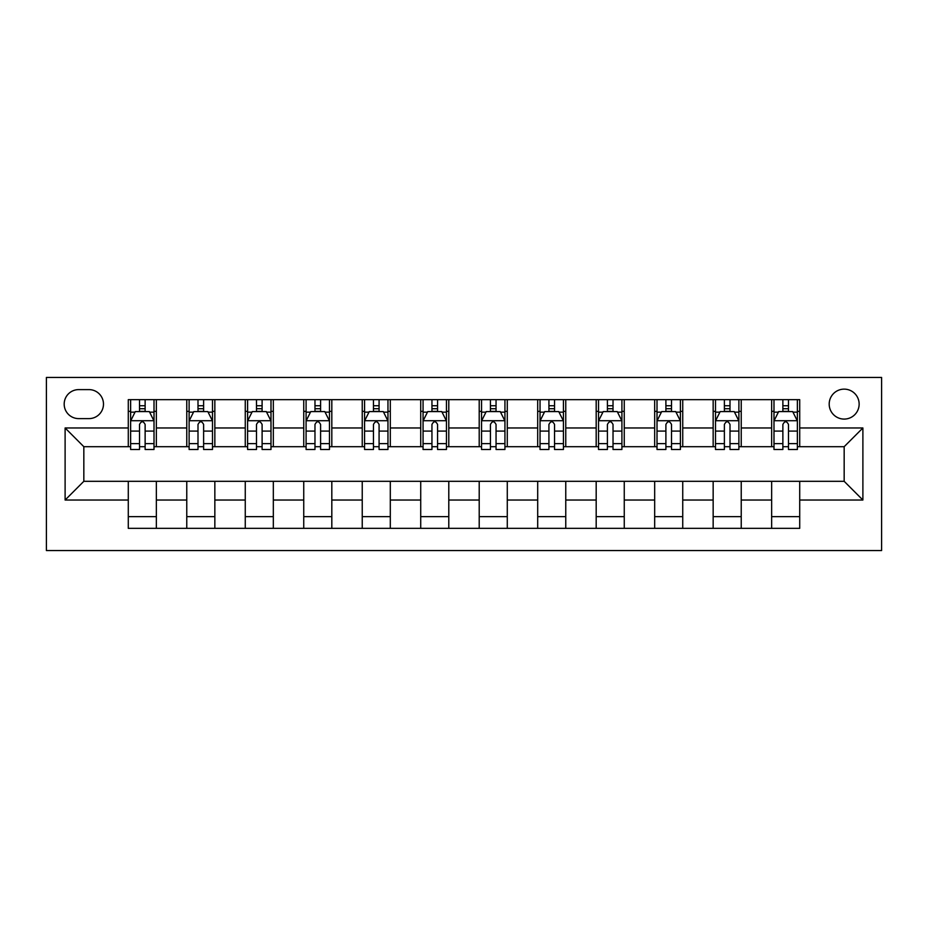 <?xml version="1.0" encoding="UTF-8"?>
<svg xmlns="http://www.w3.org/2000/svg" width="928" height="928" viewBox="0 0 928 928"><rect width="100%" height="100%" fill="white"/><g stroke="black" fill="none" stroke-linecap="round" stroke-linejoin="round"><path stroke-width="1.39" d="M844.167 389.134A14.976 14.976 0 0 0 829.191 404.109A14.976 14.976 0 0 0 844.167 419.085A14.976 14.976 0 0 0 859.142 404.109A14.976 14.976 0 0 0 844.167 389.134M46.4 550.559L881.6 550.559L881.6 377.441L46.4 377.441L46.4 550.559M78.683 418.609L88.984 418.609A14.5 14.5 0 0 0 103.484 404.109A14.5 14.5 0 0 0 88.984 389.609L78.683 389.609A14.5 14.5 0 0 0 64.183 404.109A14.5 14.5 0 0 0 78.683 418.609M128.284 500.03L65.111 500.03L65.111 427.97L128.284 427.97L128.284 446.693L83.833 446.693L83.833 481.307L128.284 481.307L128.284 528.334L799.716 528.334L799.716 481.307L844.167 481.307L844.167 446.693L799.716 446.693L799.716 427.97L862.889 427.97L862.889 500.03L799.716 500.03M799.716 427.97L799.716 399.666L128.284 399.666L128.284 427.97M771.644 399.666L771.644 446.693L773.987 446.693M782.872 446.693L788.487 446.693M797.372 446.693L799.716 446.693M771.644 446.693L738.885 446.693M713.156 399.666L713.156 446.693L715.5 446.693M724.385 446.693L730 446.693M713.156 446.693L680.398 446.693M654.669 399.666L654.669 446.693L657.012 446.693M665.898 446.693L671.512 446.693M654.669 446.693L621.911 446.693M596.182 399.666L596.182 446.693L598.525 446.693M607.411 446.693L613.025 446.693M596.182 446.693L563.424 446.693M537.695 399.666L537.695 446.693L540.038 446.693M548.924 446.693L554.538 446.693M537.695 446.693L504.936 446.693M479.208 399.666L479.208 446.693L481.551 446.693M490.436 446.693L496.051 446.693M479.208 446.693L446.449 446.693M420.72 399.666L420.72 446.693L423.064 446.693M431.949 446.693L437.564 446.693M420.72 446.693L387.962 446.693M362.233 399.666L362.233 446.693L364.576 446.693M373.462 446.693L379.076 446.693M362.233 446.693L329.475 446.693M303.746 399.666L303.746 446.693L306.089 446.693M314.975 446.693L320.589 446.693M303.746 446.693L270.988 446.693M245.259 399.666L245.259 446.693L247.602 446.693M256.488 446.693L262.102 446.693M245.259 446.693L212.5 446.693M186.772 399.666L186.772 446.693L189.115 446.693M198 446.693L203.615 446.693M186.772 446.693L154.013 446.693M128.284 446.693L130.628 446.693M139.513 446.693L145.128 446.693M128.284 481.307L156.356 481.307L156.356 528.334M799.716 481.307L156.356 481.307M156.356 399.666L156.356 446.693M128.284 411.359L130.628 411.359M139.513 411.359L145.128 411.359M154.013 411.359L156.356 411.359M128.284 516.641L156.356 516.641M186.772 481.307L186.772 528.334M214.844 399.666L214.844 446.693M186.772 411.359L189.115 411.359M198 411.359L203.615 411.359M212.5 411.359L214.844 411.359M214.844 481.307L214.844 528.334M186.772 516.641L214.844 516.641M245.259 481.307L245.259 528.334M273.331 481.307L273.331 528.334M245.259 516.641L273.331 516.641M273.331 399.666L273.331 446.693M245.259 411.359L247.602 411.359M256.488 411.359L262.102 411.359M270.988 411.359L273.331 411.359M303.746 481.307L303.746 528.334M331.818 481.307L331.818 528.334M303.746 516.641L331.818 516.641M331.818 399.666L331.818 446.693M303.746 411.359L306.089 411.359M314.975 411.359L320.589 411.359M329.475 411.359L331.818 411.359M362.233 481.307L362.233 528.334M390.305 481.307L390.305 528.334M362.233 516.641L390.305 516.641M390.305 399.666L390.305 446.693M362.233 411.359L364.576 411.359M373.462 411.359L379.076 411.359M387.962 411.359L390.305 411.359M420.72 481.307L420.72 528.334M448.792 481.307L448.792 528.334M420.72 516.641L448.792 516.641M448.792 399.666L448.792 446.693M420.72 411.359L423.064 411.359M431.949 411.359L437.564 411.359M446.449 411.359L448.792 411.359M479.208 481.307L479.208 528.334M507.28 481.307L507.28 528.334M479.208 516.641L507.28 516.641M507.28 399.666L507.28 446.693M479.208 411.359L481.551 411.359M490.436 411.359L496.051 411.359M504.936 411.359L507.28 411.359M537.695 481.307L537.695 528.334M565.767 481.307L565.767 528.334M537.695 516.641L565.767 516.641M565.767 399.666L565.767 446.693M537.695 411.359L540.038 411.359M548.924 411.359L554.538 411.359M563.424 411.359L565.767 411.359M596.182 481.307L596.182 528.334M624.254 481.307L624.254 528.334M596.182 516.641L624.254 516.641M624.254 399.666L624.254 446.693M596.182 411.359L598.525 411.359M607.411 411.359L613.025 411.359M621.911 411.359L624.254 411.359M654.669 481.307L654.669 528.334M682.741 481.307L682.741 528.334M654.669 516.641L682.741 516.641M682.741 399.666L682.741 446.693M654.669 411.359L657.012 411.359M665.898 411.359L671.512 411.359M680.398 411.359L682.741 411.359M713.156 481.307L713.156 528.334M741.228 481.307L741.228 528.334M713.156 516.641L741.228 516.641M741.228 399.666L741.228 446.693M713.156 411.359L715.5 411.359M724.385 411.359L730 411.359M738.885 411.359L741.228 411.359M771.644 481.307L771.644 528.334M771.644 516.641L799.716 516.641M771.644 411.359L773.987 411.359M782.872 411.359L788.487 411.359M797.372 411.359L799.716 411.359M83.833 446.693L65.111 427.97M83.833 481.307L65.111 500.03M862.889 427.97L844.167 446.693M862.889 500.03L844.167 481.307M145.128 405.745L139.513 405.745M154.013 443.63L145.128 443.63L145.128 449.5L154.013 449.5L154.013 420.952L149.338 411.591L135.302 411.591L130.628 420.952L130.628 449.5L139.513 449.5L139.513 443.63L130.628 443.63M130.628 420.952L130.628 399.666M154.013 420.952L154.013 399.666M139.513 411.591L139.513 399.666M145.128 399.666L145.128 411.591M145.128 443.63L145.128 424.467C143.26 420.86 141.381 420.86 139.513 424.467L139.513 443.63M203.615 405.745L198 405.745M212.5 443.63L203.615 443.63L203.615 449.5L212.5 449.5L212.5 420.952L207.826 411.591L193.79 411.591L189.115 420.952L189.115 449.5L198 449.5L198 443.63L189.115 443.63M189.115 420.952L189.115 399.666M212.5 420.952L212.5 399.666M198 411.591L198 399.666M203.615 399.666L203.615 411.591M203.615 443.63L203.615 424.467C201.747 420.86 199.868 420.86 198 424.467L198 443.63M262.102 405.745L256.488 405.745M270.988 443.63L262.102 443.63L262.102 449.5L270.988 449.5L270.988 420.952L266.313 411.591L252.277 411.591L247.602 420.952L247.602 449.5L256.488 449.5L256.488 443.63L247.602 443.63M247.602 420.952L247.602 399.666M270.988 420.952L270.988 399.666M256.488 411.591L256.488 399.666M262.102 399.666L262.102 411.591M262.102 443.63L262.102 424.467C260.234 420.86 258.355 420.86 256.488 424.467L256.488 443.63M320.589 405.745L314.975 405.745M329.475 443.63L320.589 443.63L320.589 449.5L329.475 449.5L329.475 420.952L324.8 411.591L310.764 411.591L306.089 420.952L306.089 449.5L314.975 449.5L314.975 443.63L306.089 443.63M306.089 420.952L306.089 399.666M329.475 420.952L329.475 399.666M314.975 411.591L314.975 399.666M320.589 399.666L320.589 411.591M320.589 443.63L320.589 424.467C318.722 420.86 316.854 420.86 314.975 424.467L314.975 443.63M379.076 405.745L373.462 405.745M387.962 443.63L379.076 443.63L379.076 449.5L387.962 449.5L387.962 420.952L383.287 411.591L369.251 411.591L364.576 420.952L364.576 449.5L373.462 449.5L373.462 443.63L364.576 443.63M364.576 420.952L364.576 399.666M387.962 420.952L387.962 399.666M373.462 411.591L373.462 399.666M379.076 399.666L379.076 411.591M379.076 443.63L379.076 424.467C377.209 420.86 375.341 420.86 373.462 424.467L373.462 443.63M437.564 405.745L431.949 405.745M446.449 443.63L437.564 443.63L437.564 449.5L446.449 449.5L446.449 420.952L441.774 411.591L427.738 411.591L423.064 420.952L423.064 449.5L431.949 449.5L431.949 443.63L423.064 443.63M423.064 420.952L423.064 399.666M446.449 420.952L446.449 399.666M431.949 411.591L431.949 399.666M437.564 399.666L437.564 411.591M437.564 443.63L437.564 424.467C435.696 420.86 433.828 420.86 431.949 424.467L431.949 443.63M496.051 405.745L490.436 405.745M504.936 443.63L496.051 443.63L496.051 449.5L504.936 449.5L504.936 420.952L500.262 411.591L486.226 411.591L481.551 420.952L481.551 449.5L490.436 449.5L490.436 443.63L481.551 443.63M481.551 420.952L481.551 399.666M504.936 420.952L504.936 399.666M490.436 411.591L490.436 399.666M496.051 399.666L496.051 411.591M496.051 443.63L496.051 424.467C494.183 420.86 492.316 420.86 490.436 424.467L490.436 443.63M554.538 405.745L548.924 405.745M563.424 443.63L554.538 443.63L554.538 449.5L563.424 449.5L563.424 420.952L558.749 411.591L544.713 411.591L540.038 420.952L540.038 449.5L548.924 449.5L548.924 443.63L540.038 443.63M540.038 420.952L540.038 399.666M563.424 420.952L563.424 399.666M548.924 411.591L548.924 399.666M554.538 399.666L554.538 411.591M554.538 443.63L554.538 424.467C552.67 420.86 550.803 420.86 548.924 424.467L548.924 443.63M613.025 405.745L607.411 405.745M621.911 443.63L613.025 443.63L613.025 449.5L621.911 449.5L621.911 420.952L617.236 411.591L603.2 411.591L598.525 420.952L598.525 449.5L607.411 449.5L607.411 443.63L598.525 443.63M598.525 420.952L598.525 399.666M621.911 420.952L621.911 399.666M607.411 411.591L607.411 399.666M613.025 399.666L613.025 411.591M613.025 443.63L613.025 424.467C611.158 420.86 609.29 420.86 607.411 424.467L607.411 443.63M671.512 405.745L665.898 405.745M680.398 443.63L671.512 443.63L671.512 449.5L680.398 449.5L680.398 420.952L675.723 411.591L661.687 411.591L657.012 420.952L657.012 449.5L665.898 449.5L665.898 443.63L657.012 443.63M657.012 420.952L657.012 399.666M680.398 420.952L680.398 399.666M665.898 411.591L665.898 399.666M671.512 399.666L671.512 411.591M671.512 443.63L671.512 424.467C669.645 420.86 667.777 420.86 665.898 424.467L665.898 443.63M730 405.745L724.385 405.745M738.885 443.63L730 443.63L730 449.5L738.885 449.5L738.885 420.952L734.21 411.591L720.174 411.591L715.5 420.952L715.5 449.5L724.385 449.5L724.385 443.63L715.5 443.63M715.5 420.952L715.5 399.666M738.885 420.952L738.885 399.666M724.385 411.591L724.385 399.666M730 399.666L730 411.591M730 443.63L730 424.467C728.132 420.86 726.264 420.86 724.385 424.467L724.385 443.63M788.487 405.745L782.872 405.745M797.372 443.63L788.487 443.63L788.487 449.5L797.372 449.5L797.372 420.952L792.698 411.591L778.662 411.591L773.987 420.952L773.987 449.5L782.872 449.5L782.872 443.63L773.987 443.63M773.987 420.952L773.987 399.666M797.372 420.952L797.372 399.666M782.872 411.591L782.872 399.666M788.487 399.666L788.487 411.591M788.487 443.63L788.487 424.467C786.619 420.86 784.752 420.86 782.872 424.467L782.872 443.63M186.772 500.03L156.356 500.03M186.772 427.97L156.356 427.97M245.259 427.97L214.844 427.97M245.259 500.03L214.844 500.03M303.746 427.97L273.331 427.97M303.746 500.03L273.331 500.03M362.233 427.97L331.818 427.97M362.233 500.03L331.818 500.03M420.72 427.97L390.305 427.97M420.72 500.03L390.305 500.03M479.208 427.97L448.792 427.97M479.208 500.03L448.792 500.03M537.695 427.97L507.28 427.97M537.695 500.03L507.28 500.03M596.182 427.97L565.767 427.97M596.182 500.03L565.767 500.03M654.669 427.97L624.254 427.97M654.669 500.03L624.254 500.03M713.156 427.97L682.741 427.97M713.156 500.03L682.741 500.03M771.644 427.97L741.228 427.97M771.644 500.03L741.228 500.03M153.897 420.72L130.744 420.72M130.628 412.16L135.024 412.16M149.617 412.16L154.013 412.16M139.513 431.091L130.628 431.091M154.013 431.091L145.128 431.091M145.128 408.726L139.513 408.726M212.384 420.72L189.231 420.72M189.115 412.16L193.511 412.16M208.104 412.16L212.5 412.16M198 431.091L189.115 431.091M212.5 431.091L203.615 431.091M203.615 408.726L198 408.726M270.872 420.72L247.718 420.72M247.602 412.16L251.998 412.16M266.591 412.16L270.988 412.16M256.488 431.091L247.602 431.091M270.988 431.091L262.102 431.091M262.102 408.726L256.488 408.726M329.359 420.72L306.205 420.72M306.089 412.16L310.486 412.16M325.078 412.16L329.475 412.16M314.975 431.091L306.089 431.091M329.475 431.091L320.589 431.091M320.589 408.726L314.975 408.726M387.846 420.72L364.692 420.72M364.576 412.16L368.973 412.16M383.566 412.16L387.962 412.16M373.462 431.091L364.576 431.091M387.962 431.091L379.076 431.091M379.076 408.726L373.462 408.726M446.333 420.72L423.18 420.72M423.064 412.16L427.46 412.16M442.053 412.16L446.449 412.16M431.949 431.091L423.064 431.091M446.449 431.091L437.564 431.091M437.564 408.726L431.949 408.726M504.82 420.72L481.667 420.72M481.551 412.16L485.947 412.16M500.54 412.16L504.936 412.16M490.436 431.091L481.551 431.091M504.936 431.091L496.051 431.091M496.051 408.726L490.436 408.726M563.308 420.72L540.154 420.72M540.038 412.16L544.434 412.16M559.027 412.16L563.424 412.16M548.924 431.091L540.038 431.091M563.424 431.091L554.538 431.091M554.538 408.726L548.924 408.726M621.795 420.72L598.641 420.72M598.525 412.16L602.922 412.16M617.514 412.16L621.911 412.16M607.411 431.091L598.525 431.091M621.911 431.091L613.025 431.091M613.025 408.726L607.411 408.726M680.282 420.72L657.128 420.72M657.012 412.16L661.409 412.16M676.002 412.16L680.398 412.16M665.898 431.091L657.012 431.091M680.398 431.091L671.512 431.091M671.512 408.726L665.898 408.726M738.769 420.72L715.616 420.72M715.5 412.16L719.896 412.16M734.489 412.16L738.885 412.16M724.385 431.091L715.5 431.091M738.885 431.091L730 431.091M730 408.726L724.385 408.726M797.256 420.72L774.103 420.72M773.987 412.16L778.383 412.16M792.976 412.16L797.372 412.16M782.872 431.091L773.987 431.091M797.372 431.091L788.487 431.091M788.487 408.726L782.872 408.726"/></g></svg>
